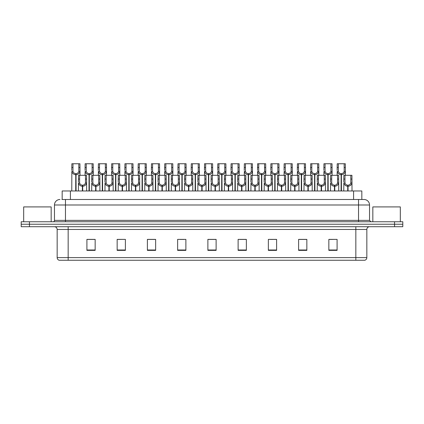 <?xml version="1.0" encoding="UTF-8"?>
<svg xmlns="http://www.w3.org/2000/svg" width="424" height="424" viewBox="0 0 424 424"><rect width="100%" height="100%" fill="white"/><g stroke="black" fill="none" stroke-linecap="round" stroke-linejoin="round"><path stroke-width="0.64" d="M62.169 199.492L62.169 190.97L361.831 190.97L361.831 199.492M366.839 257.612C366.765 258.926 366.103 259.806 364.857 260.251L355.842 260.251L355.842 257.612L366.839 257.612L366.839 229.458A2.751 2.751 0 0 1 369.59 226.708M355.842 260.251L59.143 260.251A2.751 2.751 0 0 1 57.16 257.612L57.16 229.458C56.996 227.789 56.079 226.872 54.41 226.708M29.447 221.757L402.8 221.757L402.8 224.232L21.2 224.232L21.2 226.708L29.447 226.708L29.447 224.232L21.2 224.232L21.2 221.757L29.447 221.757L29.447 224.232L402.8 224.232L402.8 226.708L29.447 226.708M337.091 250.377L337.091 239.385L328.844 239.385L328.844 250.377L337.091 250.377M306.849 250.377L306.849 239.385L298.602 239.385L298.602 250.377L306.849 250.377M276.607 250.377L276.607 239.385L268.36 239.385L268.36 250.377L276.607 250.377M246.365 250.377L246.365 239.385L238.118 239.385L238.118 250.377L246.365 250.377M95.156 250.377L95.156 239.385L86.909 239.385L86.909 250.377L95.156 250.377M125.398 250.377L125.398 239.385L117.151 239.385L117.151 250.377L125.398 250.377M155.64 250.377L155.64 239.385L147.393 239.385L147.393 250.377L155.64 250.377M185.882 250.377L185.882 239.385L177.635 239.385L177.635 250.377L185.882 250.377M216.123 250.377L216.123 239.385L207.877 239.385L207.877 250.377L216.123 250.377M272.855 239.438L270.348 239.438M306.027 239.438L303.515 239.438M299.392 239.438L306.849 239.438M328.844 239.438L336.688 239.385M332.564 239.438L330.052 239.438M179.983 239.438L184.106 239.438M153.446 239.438L150.933 239.438M117.151 239.438L124.396 239.385M120.273 239.438L117.766 239.438M93.736 239.438L91.229 239.438M87.106 239.438L95.156 239.438M246.323 239.438L243.811 239.438M239.687 239.438L246.365 239.438M213.15 239.438L210.638 239.438M216.123 239.438L207.877 239.438M155.64 239.438L147.393 239.438M276.607 239.438L268.376 239.385M62.042 199.492L363.951 199.492M61.92 199.492L65.466 199.492L65.466 204.988L54.468 204.988L54.468 220.385A1.373 1.373 0 0 1 53.09 221.757M59.964 199.492A5.496 5.496 0 0 0 54.468 204.988M364.036 199.492A5.496 5.496 0 0 1 369.532 204.988L369.532 220.385L370.91 221.757M82.351 190.97L82.399 185.198C80.989 185.049 80.057 184.302 79.611 182.956L79.622 175.298L86.57 175.298L86.655 190.97M82.351 186.295C80.3 186.062 79.012 184.949 78.482 182.956L78.408 190.97M78.408 181.97L78.493 175.298L79.622 175.298M82.664 190.97L82.664 185.198C84.074 185.049 85.007 184.302 85.452 182.956L85.441 175.298M82.664 185.198L82.712 190.97M82.399 185.198L82.399 190.97M86.655 181.97L86.581 182.956C86.051 184.949 84.763 186.062 82.712 186.295M75.716 190.97L75.763 173.649C74.354 173.501 73.426 172.754 72.976 171.407L72.992 163.749L79.94 163.749L80.019 175.298M75.716 174.746C73.67 174.513 72.377 173.4 71.847 171.407L71.773 190.97M71.773 170.422L71.857 163.749L72.992 163.749M76.028 190.97L76.028 173.649C77.444 173.501 78.371 172.754 78.822 171.407L78.806 163.749M76.028 173.649L76.076 190.97M75.763 173.649L75.763 190.97M80.019 170.422L79.945 171.407C79.415 173.4 78.127 174.513 76.076 174.746M51.166 221.757L51.166 206.912L23.675 206.912L23.675 221.757M400.325 221.757L400.325 206.912L372.834 206.912L372.834 221.757M95.623 190.97L95.67 185.198C94.255 185.049 93.328 184.302 92.877 182.956L92.893 175.298L99.841 175.298L99.926 190.97M95.623 186.295C93.572 186.062 92.278 184.949 91.748 182.956L91.674 190.97M91.674 181.97L91.759 175.298L92.893 175.298M95.93 190.97L95.93 185.198C97.345 185.049 98.273 184.302 98.723 182.956L98.707 175.298M95.93 185.198L95.978 190.97M95.67 185.198L95.67 190.97M99.926 181.97L99.847 182.956C99.317 184.949 98.029 186.062 95.978 186.295M108.888 190.97L108.936 185.198C107.526 185.049 106.594 184.302 106.148 182.956L106.159 175.298L113.107 175.298L113.192 190.97M108.888 186.295C106.837 186.062 105.55 184.949 105.02 182.956L104.945 190.97M104.945 181.97L105.03 175.298L106.159 175.298M109.201 190.97L109.201 185.198C110.611 185.049 111.544 184.302 111.989 182.956L111.978 175.298M109.201 185.198L109.249 190.97M108.936 185.198L108.936 190.97M113.192 181.97L113.118 182.956C112.588 184.949 111.3 186.062 109.249 186.295M122.154 190.97L122.202 185.198C120.792 185.049 119.865 184.302 119.414 182.956L119.43 175.298L126.379 175.298L126.458 190.97M122.154 186.295C120.109 186.062 118.815 184.949 118.285 182.956L118.211 190.97M118.211 181.97L118.296 175.298L119.43 175.298M122.467 190.97L122.467 185.198C123.877 185.049 124.81 184.302 125.255 182.956L125.244 175.298M122.467 185.198L122.515 190.97M122.202 185.198L122.202 190.97M126.458 181.97L126.384 182.956C125.854 184.949 124.566 186.062 122.515 186.295M135.426 190.97L135.473 185.198C134.058 185.049 133.131 184.302 132.68 182.956L132.696 175.298L139.644 175.298L139.729 190.97M135.426 186.295C133.375 186.062 132.087 184.949 131.557 182.956L131.482 190.97M131.482 181.97L131.562 175.298L132.696 175.298M135.738 190.97L135.738 185.198C137.148 185.049 138.076 184.302 138.526 182.956L138.51 175.298M135.738 185.198L135.786 190.97M135.473 185.198L135.473 190.97M139.729 181.97L139.655 182.956C139.125 184.949 137.832 186.062 135.786 186.295M88.987 190.97L89.035 173.649C87.625 173.501 86.692 172.754 86.247 171.407L86.258 163.749L93.206 163.749L93.291 175.298M88.987 174.746C86.936 174.513 85.648 173.4 85.118 171.407L85.044 175.298M85.044 170.422L85.129 163.749L86.258 163.749M89.3 190.97L89.3 173.649C90.71 173.501 91.637 172.754 92.088 171.407L92.077 163.749M89.3 173.649L89.347 190.97M89.035 173.649L89.035 190.97M93.291 170.422L93.216 171.407C92.686 173.4 91.393 174.513 89.347 174.746M102.253 190.97L102.301 173.649C100.891 173.501 99.963 172.754 99.513 171.407L99.523 163.749L106.472 163.749L106.557 175.298M102.253 174.746C100.207 174.513 98.914 173.4 98.384 171.407L98.31 175.298M98.31 170.422L98.395 163.749L99.523 163.749M102.566 190.97L102.566 173.649C103.975 173.501 104.908 172.754 105.353 171.407L105.343 163.749M102.566 173.649L102.613 190.97M102.301 173.649L102.301 190.97M106.557 170.422L106.482 171.407C105.952 173.4 104.664 174.513 102.613 174.746M115.524 190.97L115.572 173.649C114.157 173.501 113.229 172.754 112.779 171.407L112.795 163.749L119.743 163.749L119.828 175.298M115.524 174.746C113.473 174.513 112.185 173.4 111.655 171.407L111.576 175.298M111.576 170.422L111.66 163.749L112.795 163.749M115.832 190.97L115.832 173.649C117.247 173.501 118.174 172.754 118.625 171.407L118.609 163.749M115.832 173.649L115.885 190.97M115.572 173.649L115.572 190.97M119.828 170.422L119.754 171.407C119.224 173.4 117.93 174.513 115.885 174.746M128.79 190.97L128.838 173.649C127.428 173.501 126.495 172.754 126.05 171.407L126.061 163.749L133.009 163.749L133.094 175.298M128.79 174.746C126.739 174.513 125.451 173.4 124.921 171.407L124.847 175.298M124.847 170.422L124.932 163.749L126.061 163.749M129.103 190.97L129.103 173.649C130.513 173.501 131.445 172.754 131.891 171.407L131.88 163.749M129.103 173.649L129.15 190.97M128.838 173.649L128.838 190.97M133.094 170.422L133.019 171.407C132.489 173.4 131.202 174.513 129.15 174.746M148.692 190.97L148.739 185.198C147.329 185.049 146.397 184.302 145.951 182.956L145.962 175.298L152.91 175.298L152.995 190.97M148.692 186.295C146.64 186.062 145.353 184.949 144.823 182.956L144.748 190.97M144.748 181.97L144.833 175.298L145.962 175.298M149.004 190.97L149.004 185.198C150.414 185.049 151.347 184.302 151.792 182.956L151.781 175.298M149.004 185.198L149.052 190.97M148.739 185.198L148.739 190.97M152.995 181.97L152.921 182.956C152.391 184.949 151.103 186.062 149.052 186.295M161.963 190.97L162.01 185.198C160.595 185.049 159.668 184.302 159.217 182.956L159.233 175.298L166.182 175.298L166.266 190.97M161.963 186.295C159.912 186.062 158.624 184.949 158.088 182.956L158.014 190.97M158.014 181.97L158.099 175.298L159.233 175.298M162.27 190.97L162.27 185.198C163.685 185.049 164.613 184.302 165.063 182.956L165.047 175.298M162.27 185.198L162.318 190.97M162.01 185.198L162.01 190.97M166.266 181.97L166.187 182.956C165.657 184.949 164.369 186.062 162.318 186.295M175.229 190.97L175.276 185.198C173.867 185.049 172.934 184.302 172.489 182.956L172.499 175.298L179.447 175.298L179.532 190.97M175.229 186.295C173.178 186.062 171.89 184.949 171.36 182.956L171.285 190.97M171.285 181.97L171.37 175.298L172.499 175.298M175.541 190.97L175.541 185.198C176.951 185.049 177.884 184.302 178.329 182.956L178.319 175.298M175.541 185.198L175.589 190.97M175.276 185.198L175.276 190.97M179.532 181.97L179.458 182.956C178.928 184.949 177.64 186.062 175.589 186.295M188.494 190.97L188.542 185.198C187.132 185.049 186.205 184.302 185.754 182.956L185.77 175.298L192.719 175.298L192.798 190.97M188.494 186.295C186.449 186.062 185.156 184.949 184.626 182.956L184.551 190.97M184.551 181.97L184.636 175.298L185.77 175.298M188.807 190.97L188.807 185.198C190.217 185.049 191.15 184.302 191.595 182.956L191.584 175.298M188.807 185.198L188.855 190.97M188.542 185.198L188.542 190.97M192.798 181.97L192.724 182.956C192.194 184.949 190.906 186.062 188.855 186.295M142.056 190.97L142.104 173.649C140.694 173.501 139.766 172.754 139.316 171.407L139.332 163.749L146.28 163.749L146.359 175.298M142.056 174.746C140.01 174.513 138.717 173.4 138.187 171.407L138.113 175.298M138.113 170.422L138.198 163.749L139.332 163.749M142.369 190.97L142.369 173.649C143.784 173.501 144.711 172.754 145.162 171.407L145.146 163.749M142.369 173.649L142.416 190.97M142.104 173.649L142.104 190.97M146.359 170.422L146.285 171.407C145.755 173.4 144.467 174.513 142.416 174.746M155.327 190.97L155.375 173.649C153.965 173.501 153.032 172.754 152.587 171.407L152.598 163.749L159.546 163.749L159.631 175.298M155.327 174.746C153.276 174.513 151.988 173.4 151.458 171.407L151.384 175.298M151.384 170.422L151.469 163.749L152.598 163.749M155.64 190.97L155.64 173.649C157.05 173.501 157.977 172.754 158.428 171.407L158.417 163.749M155.64 173.649L155.688 190.97M155.375 173.649L155.375 190.97M159.631 170.422L159.557 171.407C159.027 173.4 157.733 174.513 155.688 174.746M168.593 190.97L168.641 173.649C167.231 173.501 166.303 172.754 165.853 171.407L165.864 163.749L172.812 163.749L172.897 175.298M168.593 174.746C166.547 174.513 165.254 173.4 164.724 171.407L164.65 175.298M164.65 170.422L164.735 163.749L165.864 163.749M168.906 190.97L168.906 173.649C170.316 173.501 171.248 172.754 171.694 171.407L171.683 163.749M168.906 173.649L168.953 190.97M168.641 173.649L168.641 190.97M172.897 170.422L172.822 171.407C172.292 173.4 171.005 174.513 168.953 174.746M181.864 190.97L181.912 173.649C180.497 173.501 179.569 172.754 179.119 171.407L179.135 163.749L186.083 163.749L186.168 175.298M181.864 174.746C179.813 174.513 178.525 173.4 177.995 171.407L177.916 175.298M177.916 170.422L178.001 163.749L179.135 163.749M182.172 190.97L182.172 173.649C183.587 173.501 184.514 172.754 184.965 171.407L184.949 163.749M182.172 173.649L182.225 190.97M181.912 173.649L181.912 190.97M186.168 170.422L186.094 171.407C185.564 173.4 184.27 174.513 182.225 174.746M201.766 190.97L201.813 185.198C200.398 185.049 199.471 184.302 199.02 182.956L199.036 175.298L205.984 175.298L206.069 190.97M201.766 186.295C199.715 186.062 198.427 184.949 197.897 182.956L197.823 190.97M197.823 181.97L197.902 175.298L199.036 175.298M202.078 190.97L202.078 185.198C203.488 185.049 204.416 184.302 204.866 182.956L204.85 175.298M202.078 185.198L202.126 190.97M201.813 185.198L201.813 190.97M206.069 181.97L205.995 182.956C205.465 184.949 204.172 186.062 202.126 186.295M215.032 190.97L215.079 185.198C213.669 185.049 212.737 184.302 212.292 182.956L212.302 175.298L219.25 175.298L219.335 190.97M215.032 186.295C212.981 186.062 211.693 184.949 211.163 182.956L211.088 190.97M211.088 181.97L211.173 175.298L212.302 175.298M215.344 190.97L215.344 185.198C216.754 185.049 217.687 184.302 218.132 182.956L218.122 175.298M215.344 185.198L215.392 190.97M215.079 185.198L215.079 190.97M219.335 181.97L219.261 182.956C218.731 184.949 217.443 186.062 215.392 186.295M228.303 190.97L228.351 185.198C226.935 185.049 226.008 184.302 225.557 182.956L225.573 175.298L232.522 175.298L232.606 190.97M228.303 186.295C226.252 186.062 224.964 184.949 224.429 182.956L224.354 190.97M224.354 181.97L224.439 175.298L225.573 175.298M228.61 190.97L228.61 185.198C230.025 185.049 230.953 184.302 231.403 182.956L231.387 175.298M228.61 185.198L228.658 190.97M228.351 185.198L228.351 190.97M232.606 181.97L232.527 182.956C231.997 184.949 230.709 186.062 228.658 186.295M241.569 190.97L241.616 185.198C240.207 185.049 239.274 184.302 238.829 182.956L238.839 175.298L245.788 175.298L245.872 190.97M241.569 186.295C239.518 186.062 238.23 184.949 237.7 182.956L237.626 190.97M237.626 181.97L237.71 175.298L238.839 175.298M241.881 190.97L241.881 185.198C243.291 185.049 244.224 184.302 244.669 182.956L244.659 175.298M241.881 185.198L241.929 190.97M241.616 185.198L241.616 190.97M245.872 181.97L245.798 182.956C245.268 184.949 243.98 186.062 241.929 186.295M254.835 190.97L254.882 185.198C253.473 185.049 252.545 184.302 252.095 182.956L252.11 175.298L259.059 175.298L259.138 190.97M254.835 186.295C252.789 186.062 251.496 184.949 250.966 182.956L250.891 190.97M250.891 181.97L250.976 175.298L252.11 175.298M255.147 190.97L255.147 185.198C256.557 185.049 257.49 184.302 257.935 182.956L257.925 175.298M255.147 185.198L255.195 190.97M254.882 185.198L254.882 190.97M259.138 181.97L259.064 182.956C258.534 184.949 257.246 186.062 255.195 186.295M268.106 190.97L268.154 185.198C266.738 185.049 265.811 184.302 265.36 182.956L265.376 175.298L272.325 175.298L272.409 190.97M268.106 186.295C266.055 186.062 264.767 184.949 264.237 182.956L264.163 190.97M264.163 181.97L264.242 175.298L265.376 175.298M268.418 190.97L268.418 185.198C269.828 185.049 270.756 184.302 271.206 182.956L271.19 175.298M268.418 185.198L268.466 190.97M268.154 185.198L268.154 190.97M272.409 181.97L272.335 182.956C271.805 184.949 270.512 186.062 268.466 186.295M195.13 190.97L195.178 173.649C193.768 173.501 192.835 172.754 192.39 171.407L192.401 163.749L199.349 163.749L199.434 175.298M195.13 174.746C193.079 174.513 191.791 173.4 191.261 171.407L191.187 175.298M191.187 170.422L191.272 163.749L192.401 163.749M195.443 190.97L195.443 173.649C196.853 173.501 197.785 172.754 198.231 171.407L198.22 163.749M195.443 173.649L195.491 190.97M195.178 173.649L195.178 190.97M199.434 170.422L199.359 171.407C198.829 173.4 197.542 174.513 195.491 174.746M208.396 190.97L208.444 173.649C207.034 173.501 206.106 172.754 205.656 171.407L205.672 163.749L212.62 163.749L212.7 175.298M208.396 174.746C206.35 174.513 205.057 173.4 204.527 171.407L204.453 175.298M204.453 170.422L204.538 163.749L205.672 163.749M208.709 190.97L208.709 173.649C210.124 173.501 211.051 172.754 211.502 171.407L211.486 163.749M208.709 173.649L208.756 190.97M208.444 173.649L208.444 190.97M212.7 170.422L212.625 171.407C212.095 173.4 210.808 174.513 208.756 174.746M221.667 190.97L221.715 173.649C220.305 173.501 219.372 172.754 218.927 171.407L218.938 163.749L225.886 163.749L225.971 175.298M221.667 174.746C219.616 174.513 218.328 173.4 217.798 171.407L217.724 175.298M217.724 170.422L217.809 163.749L218.938 163.749M221.98 190.97L221.98 173.649C223.39 173.501 224.317 172.754 224.768 171.407L224.757 163.749M221.98 173.649L222.028 190.97M221.715 173.649L221.715 190.97M225.971 170.422L225.897 171.407C225.367 173.4 224.073 174.513 222.028 174.746M234.933 190.97L234.981 173.649C233.571 173.501 232.644 172.754 232.193 171.407L232.204 163.749L239.152 163.749L239.237 175.298M234.933 174.746C232.887 174.513 231.594 173.4 231.064 171.407L230.99 175.298M230.99 170.422L231.075 163.749L232.204 163.749M235.246 190.97L235.246 173.649C236.656 173.501 237.588 172.754 238.034 171.407L238.023 163.749M235.246 173.649L235.293 190.97M234.981 173.649L234.981 190.97M239.237 170.422L239.163 171.407C238.633 173.4 237.345 174.513 235.293 174.746M248.204 190.97L248.252 173.649C246.837 173.501 245.909 172.754 245.459 171.407L245.475 163.749L252.423 163.749L252.508 175.298M248.204 174.746C246.153 174.513 244.865 173.4 244.335 171.407L244.256 175.298M244.256 170.422L244.341 163.749L245.475 163.749M248.512 190.97L248.512 173.649C249.927 173.501 250.854 172.754 251.305 171.407L251.289 163.749M248.512 173.649L248.565 190.97M248.252 173.649L248.252 190.97M252.508 170.422L252.434 171.407C251.904 173.4 250.611 174.513 248.565 174.746M261.47 190.97L261.518 173.649C260.108 173.501 259.175 172.754 258.73 171.407L258.741 163.749L265.689 163.749L265.774 175.298M261.47 174.746C259.419 174.513 258.131 173.4 257.601 171.407L257.527 175.298M257.527 170.422L257.612 163.749L258.741 163.749M261.783 190.97L261.783 173.649C263.193 173.501 264.126 172.754 264.571 171.407L264.56 163.749M261.783 173.649L261.831 190.97M261.518 173.649L261.518 190.97M265.774 170.422L265.7 171.407C265.17 173.4 263.882 174.513 261.831 174.746M281.372 190.97L281.419 185.198C280.01 185.049 279.077 184.302 278.632 182.956L278.642 175.298L285.591 175.298L285.675 190.97M281.372 186.295C279.321 186.062 278.033 184.949 277.503 182.956L277.429 190.97M277.429 181.97L277.513 175.298L278.642 175.298M281.684 190.97L281.684 185.198C283.094 185.049 284.027 184.302 284.472 182.956L284.462 175.298M281.684 185.198L281.732 190.97M281.419 185.198L281.419 190.97M285.675 181.97L285.601 182.956C285.071 184.949 283.783 186.062 281.732 186.295M294.643 190.97L294.691 185.198C293.276 185.049 292.348 184.302 291.898 182.956L291.913 175.298L298.862 175.298L298.947 190.97M294.643 186.295C292.592 186.062 291.304 184.949 290.774 182.956L290.694 190.97M290.694 181.97L290.779 175.298L291.913 175.298M294.95 190.97L294.95 185.198C296.365 185.049 297.293 184.302 297.743 182.956L297.728 175.298M294.95 185.198L294.998 190.97M294.691 185.198L294.691 190.97M298.947 181.97L298.867 182.956C298.337 184.949 297.049 186.062 294.998 186.295M307.909 190.97L307.957 185.198C306.547 185.049 305.614 184.302 305.169 182.956L305.179 175.298L312.128 175.298L312.212 190.97M307.909 186.295C305.858 186.062 304.57 184.949 304.04 182.956L303.966 190.97M303.966 181.97L304.05 175.298L305.179 175.298M308.221 190.97L308.221 185.198C309.631 185.049 310.564 184.302 311.009 182.956L310.999 175.298M308.221 185.198L308.269 190.97M307.957 185.198L307.957 190.97M312.212 181.97L312.138 182.956C311.608 184.949 310.32 186.062 308.269 186.295M321.175 190.97L321.222 185.198C319.813 185.049 318.885 184.302 318.435 182.956L318.451 175.298L325.399 175.298L325.478 190.97M321.175 186.295C319.129 186.062 317.836 184.949 317.306 182.956L317.231 190.97M317.231 181.97L317.316 175.298L318.451 175.298M321.487 190.97L321.487 185.198C322.897 185.049 323.83 184.302 324.281 182.956L324.265 175.298M321.487 185.198L321.535 190.97M321.222 185.198L321.222 190.97M325.478 181.97L325.404 182.956C324.874 184.949 323.586 186.062 321.535 186.295M334.446 190.97L334.494 185.198C333.079 185.049 332.151 184.302 331.701 182.956L331.716 175.298L338.665 175.298L338.75 190.97M334.446 186.295C332.395 186.062 331.107 184.949 330.577 182.956L330.503 190.97M330.503 181.97L330.582 175.298L331.716 175.298M334.759 190.97L334.759 185.198C336.168 185.049 337.096 184.302 337.546 182.956L337.531 175.298M334.759 185.198L334.806 190.97M334.494 185.198L334.494 190.97M338.75 181.97L338.675 182.956C338.145 184.949 336.852 186.062 334.806 186.295M347.712 190.97L347.76 185.198C346.35 185.049 345.417 184.302 344.972 182.956L344.982 175.298L351.931 175.298L352.015 190.97M347.712 186.295C345.661 186.062 344.373 184.949 343.843 182.956L343.769 190.97M343.769 181.97L343.853 175.298L344.982 175.298M348.024 190.97L348.024 185.198C349.434 185.049 350.367 184.302 350.812 182.956L350.802 175.298M348.024 185.198L348.072 190.97M347.76 185.198L347.76 190.97M352.015 181.97L351.941 182.956C351.411 184.949 350.123 186.062 348.072 186.295M274.736 190.97L274.784 173.649C273.374 173.501 272.447 172.754 271.996 171.407L272.012 163.749L278.96 163.749L279.04 175.298M274.736 174.746C272.69 174.513 271.397 173.4 270.867 171.407L270.793 175.298M270.793 170.422L270.878 163.749L272.012 163.749M275.049 190.97L275.049 173.649C276.464 173.501 277.391 172.754 277.842 171.407L277.826 163.749M275.049 173.649L275.096 190.97M274.784 173.649L274.784 190.97M279.04 170.422L278.966 171.407C278.436 173.4 277.148 174.513 275.096 174.746M288.007 190.97L288.055 173.649C286.645 173.501 285.712 172.754 285.267 171.407L285.278 163.749L292.226 163.749L292.311 175.298M288.007 174.746C285.956 174.513 284.668 173.4 284.138 171.407L284.064 175.298M284.064 170.422L284.149 163.749L285.278 163.749M288.32 190.97L288.32 173.649C289.73 173.501 290.657 172.754 291.108 171.407L291.097 163.749M288.32 173.649L288.368 190.97M288.055 173.649L288.055 190.97M292.311 170.422L292.237 171.407C291.707 173.4 290.414 174.513 288.368 174.746M301.273 190.97L301.321 173.649C299.911 173.501 298.984 172.754 298.533 171.407L298.544 163.749L305.492 163.749L305.577 175.298M301.273 174.746C299.227 174.513 297.934 173.4 297.404 171.407L297.33 175.298M297.33 170.422L297.415 163.749L298.544 163.749M301.586 190.97L301.586 173.649C302.996 173.501 303.929 172.754 304.374 171.407L304.363 163.749M301.586 173.649L301.634 190.97M301.321 173.649L301.321 190.97M305.577 170.422L305.503 171.407C304.973 173.4 303.685 174.513 301.634 174.746M314.544 190.97L314.592 173.649C313.177 173.501 312.25 172.754 311.799 171.407L311.815 163.749L318.763 163.749L318.848 175.298M314.544 174.746C312.493 174.513 311.205 173.4 310.675 171.407L310.596 175.298M310.596 170.422L310.681 163.749L311.815 163.749M314.852 190.97L314.852 173.649C316.267 173.501 317.194 172.754 317.645 171.407L317.629 163.749M314.852 173.649L314.905 190.97M314.592 173.649L314.592 190.97M318.848 170.422L318.774 171.407C318.244 173.4 316.951 174.513 314.905 174.746M327.81 190.97L327.858 173.649C326.448 173.501 325.515 172.754 325.07 171.407L325.081 163.749L332.029 163.749L332.114 175.298M327.81 174.746C325.759 174.513 324.471 173.4 323.941 171.407L323.867 175.298M323.867 170.422L323.952 163.749L325.081 163.749M328.123 190.97L328.123 173.649C329.533 173.501 330.466 172.754 330.911 171.407L330.9 163.749M328.123 173.649L328.171 190.97M327.858 173.649L327.858 190.97M332.114 170.422L332.04 171.407C331.51 173.4 330.222 174.513 328.171 174.746M341.076 190.97L341.129 173.649C339.714 173.501 338.787 172.754 338.336 171.407L338.352 163.749L345.3 163.749L345.38 175.298M341.076 174.746C339.03 174.513 337.737 173.4 337.207 171.407L337.133 175.298M337.133 170.422L337.218 163.749L338.352 163.749M341.389 190.97L341.389 173.649C342.804 173.501 343.731 172.754 344.182 171.407L344.166 163.749M341.389 173.649L341.437 190.97M341.129 173.649L341.129 190.97M345.38 170.422L345.306 171.407C344.776 173.4 343.488 174.513 341.437 174.746M70.416 199.492L70.416 190.97M353.584 199.492L353.584 190.97M355.842 226.708L355.842 229.458L57.16 229.458M366.839 229.458L355.842 229.458L355.842 257.612L68.158 257.612L68.158 260.251M57.16 257.612L68.158 257.612L68.158 226.708M394.553 226.708L394.553 221.757M216.123 249.996L207.877 249.996M185.882 249.996L177.635 249.996M155.64 249.996L147.393 249.996M125.398 249.996L117.151 249.996M95.156 249.996L86.909 249.996M246.365 249.996L238.118 249.996M276.607 249.996L268.36 249.996M306.849 249.996L298.602 249.996M337.091 249.996L328.844 249.996M65.466 221.757L65.466 220.385L369.532 220.385M54.468 220.385L65.466 220.385L65.466 204.988L358.534 204.988L358.534 221.757M369.532 204.988L358.534 204.988L358.534 199.492M79.622 179.066L78.493 179.066M79.611 182.956L78.482 182.956M86.581 182.956L85.452 182.956M86.57 179.066L85.441 179.066M72.992 167.522L71.857 167.522M72.976 171.407L71.847 171.407M79.945 171.407L78.822 171.407M79.94 167.522L78.806 167.522M92.893 179.066L91.759 179.066M92.877 182.956L91.748 182.956M99.847 182.956L98.723 182.956M99.841 179.066L98.707 179.066M106.159 179.066L105.03 179.066M106.148 182.956L105.02 182.956M113.118 182.956L111.989 182.956M113.107 179.066L111.978 179.066M119.43 179.066L118.296 179.066M119.414 182.956L118.285 182.956M126.384 182.956L125.255 182.956M126.379 179.066L125.244 179.066M132.696 179.066L131.562 179.066M132.68 182.956L131.557 182.956M139.655 182.956L138.526 182.956M139.644 179.066L138.51 179.066M86.258 167.522L85.129 167.522M86.247 171.407L85.118 171.407M93.216 171.407L92.088 171.407M93.206 167.522L92.077 167.522M99.523 167.522L98.395 167.522M99.513 171.407L98.384 171.407M106.482 171.407L105.353 171.407M106.472 167.522L105.343 167.522M112.795 167.522L111.66 167.522M112.779 171.407L111.655 171.407M119.754 171.407L118.625 171.407M119.743 167.522L118.609 167.522M126.061 167.522L124.932 167.522M126.05 171.407L124.921 171.407M133.019 171.407L131.891 171.407M133.009 167.522L131.88 167.522M145.962 179.066L144.833 179.066M145.951 182.956L144.823 182.956M152.921 182.956L151.792 182.956M152.91 179.066L151.781 179.066M159.233 179.066L158.099 179.066M159.217 182.956L158.088 182.956M166.187 182.956L165.063 182.956M166.182 179.066L165.047 179.066M172.499 179.066L171.37 179.066M172.489 182.956L171.36 182.956M179.458 182.956L178.329 182.956M179.447 179.066L178.319 179.066M185.77 179.066L184.636 179.066M185.754 182.956L184.626 182.956M192.724 182.956L191.595 182.956M192.719 179.066L191.584 179.066M139.332 167.522L138.198 167.522M139.316 171.407L138.187 171.407M146.285 171.407L145.162 171.407M146.28 167.522L145.146 167.522M152.598 167.522L151.469 167.522M152.587 171.407L151.458 171.407M159.557 171.407L158.428 171.407M159.546 167.522L158.417 167.522M165.864 167.522L164.735 167.522M165.853 171.407L164.724 171.407M172.822 171.407L171.694 171.407M172.812 167.522L171.683 167.522M179.135 167.522L178.001 167.522M179.119 171.407L177.995 171.407M186.094 171.407L184.965 171.407M186.083 167.522L184.949 167.522M199.036 179.066L197.902 179.066M199.02 182.956L197.897 182.956M205.995 182.956L204.866 182.956M205.984 179.066L204.85 179.066M212.302 179.066L211.173 179.066M212.292 182.956L211.163 182.956M219.261 182.956L218.132 182.956M219.25 179.066L218.122 179.066M225.573 179.066L224.439 179.066M225.557 182.956L224.429 182.956M232.527 182.956L231.403 182.956M232.522 179.066L231.387 179.066M238.839 179.066L237.71 179.066M238.829 182.956L237.7 182.956M245.798 182.956L244.669 182.956M245.788 179.066L244.659 179.066M252.11 179.066L250.976 179.066M252.095 182.956L250.966 182.956M259.064 182.956L257.935 182.956M259.059 179.066L257.925 179.066M265.376 179.066L264.242 179.066M265.36 182.956L264.237 182.956M272.335 182.956L271.206 182.956M272.325 179.066L271.19 179.066M192.401 167.522L191.272 167.522M192.39 171.407L191.261 171.407M199.359 171.407L198.231 171.407M199.349 167.522L198.22 167.522M205.672 167.522L204.538 167.522M205.656 171.407L204.527 171.407M212.625 171.407L211.502 171.407M212.62 167.522L211.486 167.522M218.938 167.522L217.809 167.522M218.927 171.407L217.798 171.407M225.897 171.407L224.768 171.407M225.886 167.522L224.757 167.522M232.204 167.522L231.075 167.522M232.193 171.407L231.064 171.407M239.163 171.407L238.034 171.407M239.152 167.522L238.023 167.522M245.475 167.522L244.341 167.522M245.459 171.407L244.335 171.407M252.434 171.407L251.305 171.407M252.423 167.522L251.289 167.522M258.741 167.522L257.612 167.522M258.73 171.407L257.601 171.407M265.7 171.407L264.571 171.407M265.689 167.522L264.56 167.522M278.642 179.066L277.513 179.066M278.632 182.956L277.503 182.956M285.601 182.956L284.472 182.956M285.591 179.066L284.462 179.066M291.913 179.066L290.779 179.066M291.898 182.956L290.774 182.956M298.867 182.956L297.743 182.956M298.862 179.066L297.728 179.066M305.179 179.066L304.05 179.066M305.169 182.956L304.04 182.956M312.138 182.956L311.009 182.956M312.128 179.066L310.999 179.066M318.451 179.066L317.316 179.066M318.435 182.956L317.306 182.956M325.404 182.956L324.281 182.956M325.399 179.066L324.265 179.066M331.716 179.066L330.582 179.066M331.701 182.956L330.577 182.956M338.675 182.956L337.546 182.956M338.665 179.066L337.531 179.066M344.982 179.066L343.853 179.066M344.972 182.956L343.843 182.956M351.941 182.956L350.812 182.956M351.931 179.066L350.802 179.066M272.012 167.522L270.878 167.522M271.996 171.407L270.867 171.407M278.966 171.407L277.842 171.407M278.96 167.522L277.826 167.522M285.278 167.522L284.149 167.522M285.267 171.407L284.138 171.407M292.237 171.407L291.108 171.407M292.226 167.522L291.097 167.522M298.544 167.522L297.415 167.522M298.533 171.407L297.404 171.407M305.503 171.407L304.374 171.407M305.492 167.522L304.363 167.522M311.815 167.522L310.681 167.522M311.799 171.407L310.675 171.407M318.774 171.407L317.645 171.407M318.763 167.522L317.629 167.522M325.081 167.522L323.952 167.522M325.07 171.407L323.941 171.407M332.04 171.407L330.911 171.407M332.029 167.522L330.9 167.522M338.352 167.522L337.218 167.522M338.336 171.407L337.207 171.407M345.306 171.407L344.182 171.407M345.3 167.522L344.166 167.522"/></g></svg>
